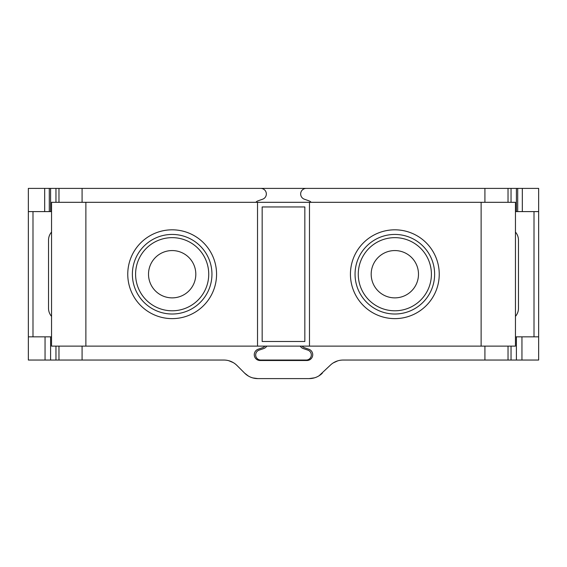 <?xml version="1.0" encoding="UTF-8"?>
<svg xmlns="http://www.w3.org/2000/svg" width="567" height="567" viewBox="0 0 567 567"><rect width="100%" height="100%" fill="white"/><g stroke="black" fill="none" stroke-linecap="round" stroke-linejoin="round"><path stroke-width="0.85" d="M515.453 211.597L538.65 211.597L538.65 188.4L260.77 188.4A5.564 5.564 0 0 1 262.613 199.215L258.148 200.789A5.798 5.798 0 0 0 255.823 202.313M82.08 202.313L82.08 188.4L260.77 188.4M82.08 188.4L50.605 188.4L50.605 211.597L51.547 211.597M28.35 336.848L28.35 360.045L45.048 360.045L45.048 336.848L28.35 336.848L28.35 188.4L50.605 188.4M51.547 232.073A12.297 12.297 0 0 0 48.528 240.132L48.528 308.306A12.297 12.297 0 0 0 51.547 316.372M51.547 336.848L45.048 336.848M538.65 211.597L538.65 336.848L515.453 336.848M309.476 346.125L515.453 346.125L515.453 202.313L309.476 202.313L309.476 346.125L51.547 346.125L51.547 202.313L85.872 202.313L85.872 346.125M257.524 346.125L257.524 202.313L309.476 202.313M257.524 202.313L85.872 202.313M55.956 202.313L55.956 188.4M28.35 211.597L50.605 211.597M45.048 360.045L223.859 360.045A18.555 18.555 0 0 1 236.978 365.481L244.66 373.164A18.555 18.555 0 0 0 257.787 378.6L309.213 378.6L314.55 377.82M319.079 375.758L330.022 365.481A18.555 18.555 0 0 1 343.141 360.045L511.044 360.045L511.044 346.125M511.044 360.045L516.395 360.045L516.395 336.848M521.952 336.848L521.952 360.045L516.395 360.045M521.952 360.045L538.65 360.045L538.65 336.848M233.243 362.596L228.77 360.704M333.261 362.894L337.79 360.832M322.339 373.164A18.555 18.555 0 0 1 309.213 378.6L257.787 378.6L252.854 377.934M264.917 346.125A5.564 5.564 0 0 1 262.613 347.67L258.148 349.237A5.798 5.798 0 0 0 260.076 360.506L306.924 360.506A5.798 5.798 0 0 0 308.852 349.237L304.387 347.67A5.564 5.564 0 0 1 302.083 346.125M300.219 346.125A6.031 6.031 0 0 0 303.38 348.599L307.86 350.108A5.103 5.103 0 0 1 306.23 360.045L260.77 360.045A5.103 5.103 0 0 1 259.14 350.108L263.62 348.599A6.031 6.031 0 0 0 266.781 346.125M311.177 202.313A5.798 5.798 0 0 0 308.852 200.789L304.387 199.215A5.564 5.564 0 0 1 306.23 188.4M515.453 316.372A12.297 12.297 0 0 0 518.472 308.306L518.472 240.132A12.297 12.297 0 0 0 515.453 232.073M511.044 202.313L511.044 188.4M248.381 376.041L244.66 373.164M55.956 360.045L55.956 346.125M262.16 206.955L304.84 206.955L304.84 341.49L262.16 341.49L262.16 206.955M32.992 336.848L32.992 211.597M516.395 211.597L516.395 188.4M58.968 360.045L58.968 346.125M82.08 346.125L82.08 360.045M484.92 360.045L484.92 346.125M508.032 360.045L508.032 346.125M484.92 202.313L484.92 188.4M534.008 336.848L534.008 211.597M522.32 211.597L522.32 188.4M517.699 211.597L517.699 188.4M508.025 202.313L508.025 188.4M58.975 202.313L58.975 188.4M50.605 360.045L50.605 336.848M44.68 188.4L44.68 211.597M49.301 188.4L49.301 211.597M216.566 274.222A44.403 44.403 0 0 0 172.162 229.819A44.403 44.403 0 0 0 127.759 274.222A44.403 44.403 0 0 0 172.162 318.626A44.403 44.403 0 0 0 216.566 274.222M481.128 346.125L481.128 202.313M439.241 274.222A44.403 44.403 0 0 0 394.838 229.819A44.403 44.403 0 0 0 350.434 274.222A44.403 44.403 0 0 0 394.838 318.626A44.403 44.403 0 0 0 439.241 274.222M355.048 274.222A39.789 39.789 0 0 1 394.838 234.433A39.789 39.789 0 0 1 434.627 274.222A39.789 39.789 0 0 1 394.838 314.012A39.789 39.789 0 0 1 355.048 274.222M358.266 274.222A36.572 36.572 0 0 0 394.838 310.794A36.572 36.572 0 0 0 431.409 274.222A36.572 36.572 0 0 0 394.838 237.651A36.572 36.572 0 0 0 358.266 274.222M371.187 274.222A23.651 23.651 0 0 1 394.838 250.564A23.651 23.651 0 0 1 418.489 274.222A23.651 23.651 0 0 1 394.838 297.873A23.651 23.651 0 0 1 371.187 274.222M132.373 274.222A39.789 39.789 0 0 1 172.162 234.433A39.789 39.789 0 0 1 211.952 274.222A39.789 39.789 0 0 1 172.162 314.012A39.789 39.789 0 0 1 132.373 274.222M208.734 274.222A36.572 36.572 0 0 1 172.162 310.794A36.572 36.572 0 0 1 135.591 274.222A36.572 36.572 0 0 1 172.162 237.651A36.572 36.572 0 0 1 208.734 274.222M148.511 274.222A23.651 23.651 0 0 1 172.162 250.564A23.651 23.651 0 0 1 195.813 274.222A23.651 23.651 0 0 1 172.162 297.873A23.651 23.651 0 0 1 148.511 274.222"/></g></svg>
